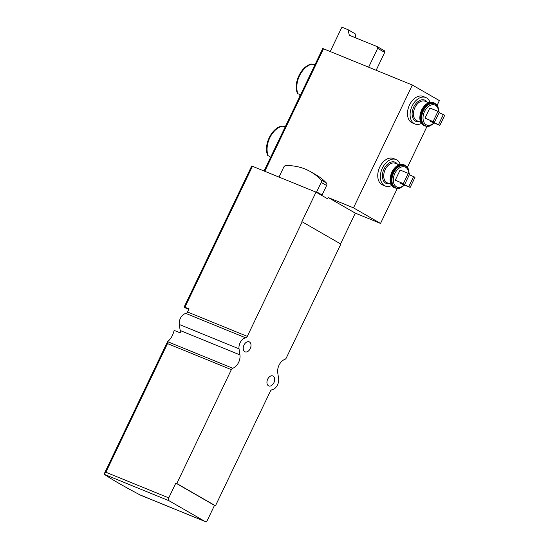 <?xml version="1.0" encoding="UTF-8"?>
<svg xmlns="http://www.w3.org/2000/svg" width="549" height="549" viewBox="0 0 549 549"><rect width="100%" height="100%" fill="white"/><g stroke="black" fill="none" stroke-linecap="round" stroke-linejoin="round"><path stroke-width="0.82" d="M167.569 341.663L232.755 368.249A2.347 1.551 112.2 0 0 231.362 369.642L167.5 343.599L167.898 341.361C170.842 338.973 172.914 335.315 174.129 330.395L180.257 332.893A9.855 6.519 -67.8 0 0 180.182 330.512L179.29 324.48A7.974 5.277 112.2 0 1 185.912 313.452A2.347 1.551 112.2 0 0 187.552 311.997L189.048 308.874L184.313 307.097A98.511 6.622 -154.4 0 0 186.104 308.305L188.794 309.403M141.127 495.349L205.058 521.488A2.347 1.551 112.2 0 0 205.182 521.55A2.347 1.551 112.2 0 0 207.419 520.157L214.501 505.382L215.476 505.78L270.362 391.224A2.347 1.551 112.2 0 1 272.002 389.769A7.974 5.277 112.2 0 0 278.624 378.741L277.732 372.709A9.855 6.519 112.2 0 1 284.91 359.341A2.347 1.551 112.2 0 0 286.303 357.948L340.86 244.079L302.19 221.81L247.304 336.372A2.347 1.551 112.2 0 1 245.664 337.827A7.974 5.277 112.2 0 0 239.041 348.855L239.934 354.88A9.855 6.519 112.2 0 1 232.755 368.249M167.5 343.599L105.868 472.236L104.344 473.581L104.488 474.425A98.511 6.622 -154.4 0 0 140.455 495.136M297.901 93.721A1.873 1.153 159 0 1 297.386 93.248C293.036 83.18 301.319 65.866 311.509 64.055A1.873 1.276 77.2 0 1 312.086 64.116A19.002 12.572 112.2 0 0 299.514 75.762A19.002 12.572 112.2 0 0 297.901 93.721L299.383 94.332A19.002 12.572 112.2 0 0 300.077 95.842M315.099 64.487A19.002 12.572 112.2 0 0 313.575 64.72L312.086 64.116M268.173 155.772A1.873 1.153 159 0 1 267.658 155.298C263.307 145.231 271.59 127.917 281.781 126.105A1.873 1.276 77.2 0 1 282.358 126.16A19.002 12.572 112.2 0 0 269.785 137.813A19.002 12.572 112.2 0 0 268.173 155.772L269.655 156.376A19.002 12.572 112.2 0 0 270.348 157.892M285.37 126.538A19.002 12.572 112.2 0 0 283.847 126.771L282.358 126.16M395.266 180.175L404.757 184.272L409.609 174.143L408.257 173.36L400.118 170.046L395.266 180.175L404.757 184.272M400.948 182.721L400.674 183.291L402.026 184.066L410.165 187.387L415.017 177.258L409.334 174.712M430.677 120.67L430.402 121.24L431.754 122.015L439.893 125.337L444.745 115.208L439.063 112.662M424.995 118.124L434.485 122.221L439.337 112.092L437.985 111.317L429.846 107.995L424.995 118.124L434.485 122.221M184.176 306.96L251.723 165.983L316.018 192.129L301.868 221.679L302.19 221.81M340.558 243.907L355.299 213.136L380.532 223.429L397.256 188.52M407.406 167.349L426.985 126.476M437.134 105.298L439.385 100.597L412.34 85.026L353.494 207.851L328.254 197.558L327.65 198.827L316.018 192.129M264.824 171.247L323.498 48.786L322.737 48.552L264.09 170.952M323.498 48.786L412.34 85.026M380.532 223.429L353.494 207.851M355.299 213.136L328.254 197.558M231.362 369.642L176.805 483.511L175.824 483.113L168.749 497.888A2.347 1.551 112.2 0 0 169.092 500.777L205.058 521.488M214.501 505.382L175.824 483.113M215.476 505.78L176.805 483.511M273.917 382.715A5.394 3.569 -67.8 0 1 268.77 385.92A5.394 3.569 -67.8 0 1 267.507 379.579A5.394 3.569 -67.8 0 1 272.846 375.935A5.394 3.569 -67.8 0 1 273.917 382.715M250.234 348.615A5.394 3.569 -67.8 0 1 245.087 351.82A5.394 3.569 -67.8 0 1 243.818 345.472A5.394 3.569 -67.8 0 1 249.164 341.828A5.394 3.569 -67.8 0 1 250.234 348.615M400.269 164.446A14.308 9.47 112.2 0 0 396.055 159.56L393.448 158.496A14.308 9.47 112.2 0 0 379.798 166.992A14.308 9.47 112.2 0 0 382.639 184.992L385.247 186.056A14.308 9.47 112.2 0 0 391.677 185.507M429.997 102.395A14.308 9.47 112.2 0 0 425.784 97.509L423.176 96.446A14.308 9.47 112.2 0 0 409.527 104.941A14.308 9.47 112.2 0 0 412.368 122.942L414.975 124.005A14.308 9.47 112.2 0 0 421.406 123.456M330.217 51.524L341.478 28.026A0.94 0.7 119.9 0 1 342.535 27.45L348.066 29.708L349.301 35.26L377.307 46.679L377.678 48.346L368.64 67.198M356.047 38.005L355.1 33.757L348.066 29.708M377.678 48.346L384.705 52.395L384.334 50.728L377.307 46.679M384.705 52.395L376.147 70.258M425.784 97.509A14.308 9.47 112.2 0 0 412.134 106.005A14.308 9.47 112.2 0 0 414.975 124.005M443.393 114.432L438.541 124.561L430.402 121.24M438.541 124.561L439.893 125.337M437.985 111.317L433.134 121.446M396.055 159.56A14.308 9.47 112.2 0 0 382.406 168.056A14.308 9.47 112.2 0 0 385.247 186.056M408.257 173.36L403.405 183.496M413.665 176.476L408.813 186.612L400.674 183.291M408.813 186.612L410.165 187.387M278.947 177.004A1.407 1.05 119.9 0 0 279.215 176.593L283.758 167.116A2.347 1.75 119.9 0 1 285.837 165.565A80.923 60.417 119.9 0 1 310.7 171.768A80.923 60.417 119.9 0 1 321.048 179.928A2.347 1.75 119.9 0 1 321.206 182.392L316.663 191.869A1.407 1.05 119.9 0 0 316.498 192.404M310.7 171.768L316.107 174.884A80.923 60.417 119.9 0 1 326.456 183.043A2.347 1.75 119.9 0 1 326.614 185.5L322.071 194.984L316.663 191.869M321.906 195.519A1.407 1.05 119.9 0 1 322.071 194.984M408.84 173.704A10.808 7.151 112.2 0 0 403.371 166.69A10.808 7.151 112.2 0 0 394.841 173.47A10.808 7.151 112.2 0 0 394.985 185.548A10.808 7.151 112.2 0 0 404.208 184.958M438.569 111.653A10.808 7.151 112.2 0 0 433.106 104.646A10.808 7.151 112.2 0 0 424.569 111.42A10.808 7.151 112.2 0 0 424.713 123.498A10.808 7.151 112.2 0 0 433.936 122.907M180.182 330.512L239.934 354.88M179.29 324.48L239.041 348.855M187.552 311.997L247.304 336.372M252.485 166.217L184.938 307.2M104.488 474.425L169.092 500.777M105.868 472.236L168.749 497.888M185.912 313.452L245.664 337.827M427.156 102.121A11.495 7.604 112.2 0 0 413.754 106.938A11.495 7.604 112.2 0 0 419.182 121.665M428.721 102.759L425.015 101.249A10.555 6.986 112.2 0 0 414.948 107.515A10.555 6.986 112.2 0 0 417.048 120.794L420.747 122.303M421.68 110.081A12.428 8.228 112.2 0 0 424.151 125.721C419.477 122.976 418.599 117.747 421.529 110.033C425.022 103.823 429.03 101.38 433.538 102.697A12.428 8.228 112.2 0 0 421.68 110.081M433.538 102.697L434.259 102.992A12.428 8.228 112.2 0 0 422.394 110.376A12.428 8.228 112.2 0 0 424.864 126.009L429.894 126.016A12.243 8.105 112.2 0 0 430.032 125.968M437.91 106.636A12.243 8.105 112.2 0 0 437.855 106.506A12.243 8.105 112.2 0 0 422.991 110.637A12.243 8.105 112.2 0 0 422.133 122.653A12.243 8.105 112.2 0 0 429.894 126.016L434.376 123.086M439.008 111.9L437.972 106.76A12.023 7.96 112.2 0 0 423.382 110.816A12.023 7.96 112.2 0 0 422.538 122.619A12.023 7.96 112.2 0 0 430.162 125.92M397.421 164.172A11.495 7.604 112.2 0 0 384.026 168.989A11.495 7.604 112.2 0 0 389.454 183.716M398.993 164.81L395.287 163.3A10.555 6.986 112.2 0 0 385.22 169.566A10.555 6.986 112.2 0 0 387.313 182.844L391.018 184.354M391.952 172.132A12.428 8.228 112.2 0 0 394.422 187.772C389.749 185.027 388.87 179.798 391.801 172.084C395.294 165.873 399.301 163.424 403.81 164.748A12.428 8.228 112.2 0 0 391.952 172.132M403.81 164.748L404.531 165.036A12.428 8.228 112.2 0 0 392.665 172.42A12.428 8.228 112.2 0 0 395.136 188.06L400.166 188.06A12.243 8.105 112.2 0 0 400.296 188.012M408.181 168.687A12.243 8.105 112.2 0 0 408.12 168.557A12.243 8.105 112.2 0 0 393.262 172.688A12.243 8.105 112.2 0 0 392.405 184.704A12.243 8.105 112.2 0 0 400.166 188.06L404.647 185.137M409.279 173.951L408.243 168.811A12.023 7.96 112.2 0 0 393.654 172.866A12.023 7.96 112.2 0 0 392.81 184.67A12.023 7.96 112.2 0 0 400.434 187.971M326.456 183.043L321.048 179.928M326.614 185.5L321.206 182.392M140.626 495.219L205.182 521.55M167.493 341.78L104.344 473.581M424.151 125.721L424.864 126.009M434.259 102.992L437.972 106.76M394.422 187.772L395.136 188.06M404.531 165.036L408.243 168.811"/></g></svg>
